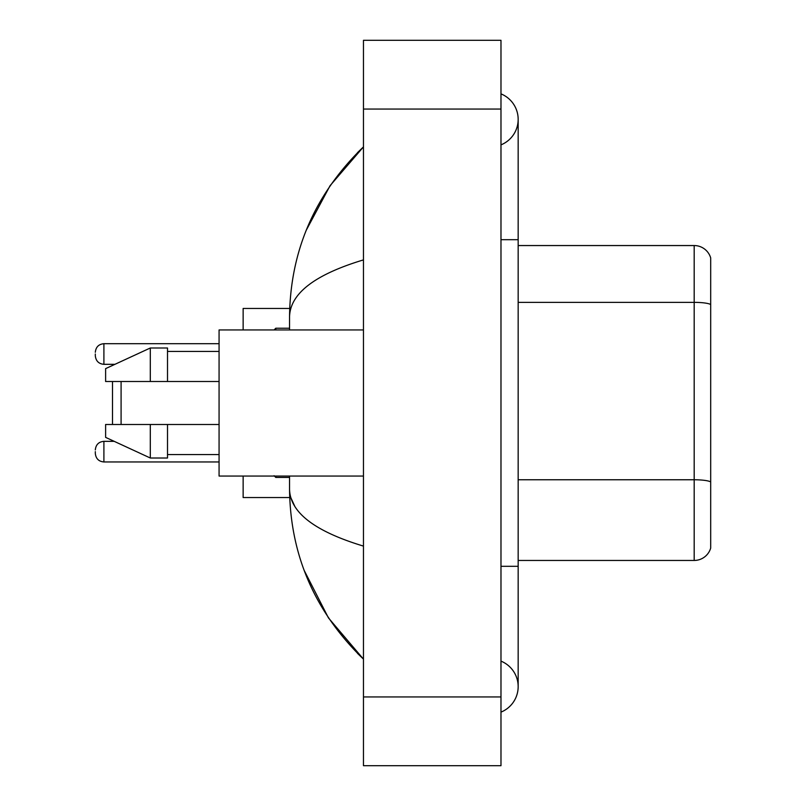 <?xml version="1.0" encoding="UTF-8"?>
<svg xmlns="http://www.w3.org/2000/svg" width="806" height="806" viewBox="0 0 806 806"><rect width="100%" height="100%" fill="white"/><g stroke="black" fill="none" stroke-linecap="round" stroke-linejoin="round"><path stroke-width="1.21" d="M500.979 566.306L518.167 566.306L518.167 119.369A27.505 27.505 0 0 1 500.979 144.868A27.505 27.505 0 0 0 500.979 93.879A27.505 27.505 0 0 1 518.167 119.369A27.505 27.505 0 0 0 500.979 93.879A27.505 27.505 0 0 1 518.167 119.369M500.979 712.121A27.505 27.505 0 0 0 500.979 661.132A27.505 27.505 0 0 1 500.979 712.121A27.505 27.505 0 0 0 518.167 686.631A27.505 27.505 0 0 1 500.979 712.121M363.466 259.895C314.844 274.554 290.21 293.485 289.545 316.708L289.545 329.946M289.545 476.054L289.545 489.292C290.1 512.435 314.733 531.376 363.466 546.105M363.466 765.7L500.979 765.7L500.979 40.3L363.466 40.3L363.466 765.7M289.545 316.708C290.281 250.606 314.924 193.994 363.466 146.873L330.097 185.642L306.29 230.173M304.205 570.457L328.455 617.91L363.466 659.127C314.924 612.006 290.281 555.394 289.545 489.292M294.704 506.138L290.775 497.544M710.691 257.92A17.188 17.188 0 0 0 694.188 245.548A17.188 17.188 0 0 1 710.691 257.92L710.691 548.08A17.188 17.188 0 0 1 694.188 560.452L518.167 560.452M710.691 304.507A17.188 2.982 180 0 0 694.188 302.361L694.188 245.548L518.167 245.548M112.497 381.51L112.497 424.49M112.497 440.55L112.497 441.335M121.091 381.51L121.091 424.49M243.14 476.054L243.14 497.544L289.697 497.544M289.697 308.456L243.14 308.456L243.14 329.946M112.497 364.322L112.497 365.45M363.466 329.946L219.071 329.946L219.071 476.054L363.466 476.054M150.309 381.51L105.616 381.51L105.616 368.624L150.309 347.99L150.309 381.51L219.071 381.51M150.309 347.99L167.507 347.99L167.507 381.51M219.071 424.49L167.507 424.49L167.507 458.01L150.309 458.01L150.309 424.49L105.616 424.49L105.616 437.376L150.309 458.01M105.616 424.49L117.001 424.49M167.507 424.49L150.309 424.49M95.309 451.642L95.309 453.365L95.309 451.642M95.309 354.005L95.309 355.728L95.309 354.005M500.979 239.694L518.167 239.694M363.466 696.938L500.979 696.938M363.466 109.062L500.979 109.062M710.691 481.907A17.188 2.982 180 0 0 694.188 479.761L694.188 302.361L518.167 302.361M694.188 560.452L694.188 479.761L518.167 479.761M114.19 441.335L103.903 441.335C98.725 441.799 95.864 444.66 95.309 449.929C95.864 444.66 98.725 441.799 103.903 441.335C98.725 441.799 95.864 444.66 95.309 449.929C95.864 444.66 98.725 441.799 103.903 441.335C98.725 441.799 95.864 444.66 95.309 449.929C95.864 444.66 98.725 441.799 103.903 441.335L103.903 461.959C98.725 461.495 95.864 458.634 95.309 453.365C95.864 458.634 98.725 461.495 103.903 461.959C98.725 461.495 95.864 458.634 95.309 453.365C95.864 458.634 98.725 461.495 103.903 461.959C98.725 461.495 95.864 458.634 95.309 453.365C95.864 458.634 98.725 461.495 103.903 461.959L219.071 461.959M275.793 476.054L275.793 477.434L274.08 475.711L275.793 477.434L289.545 477.434M219.071 343.699L103.903 343.699L103.903 364.322C98.725 363.859 95.864 360.997 95.309 355.728M289.545 328.223L275.793 328.223L275.793 329.946M518.167 566.306L518.167 686.631M363.466 146.873L357.481 152.646M363.466 659.127L357.481 653.354M167.507 351.436L219.071 351.436M167.507 454.564L219.071 454.564M275.793 477.434L274.08 475.711M103.903 364.322L114.936 364.322M103.903 343.699C98.725 344.162 95.864 347.023 95.309 352.293M275.793 328.223L274.08 329.946"/></g></svg>
